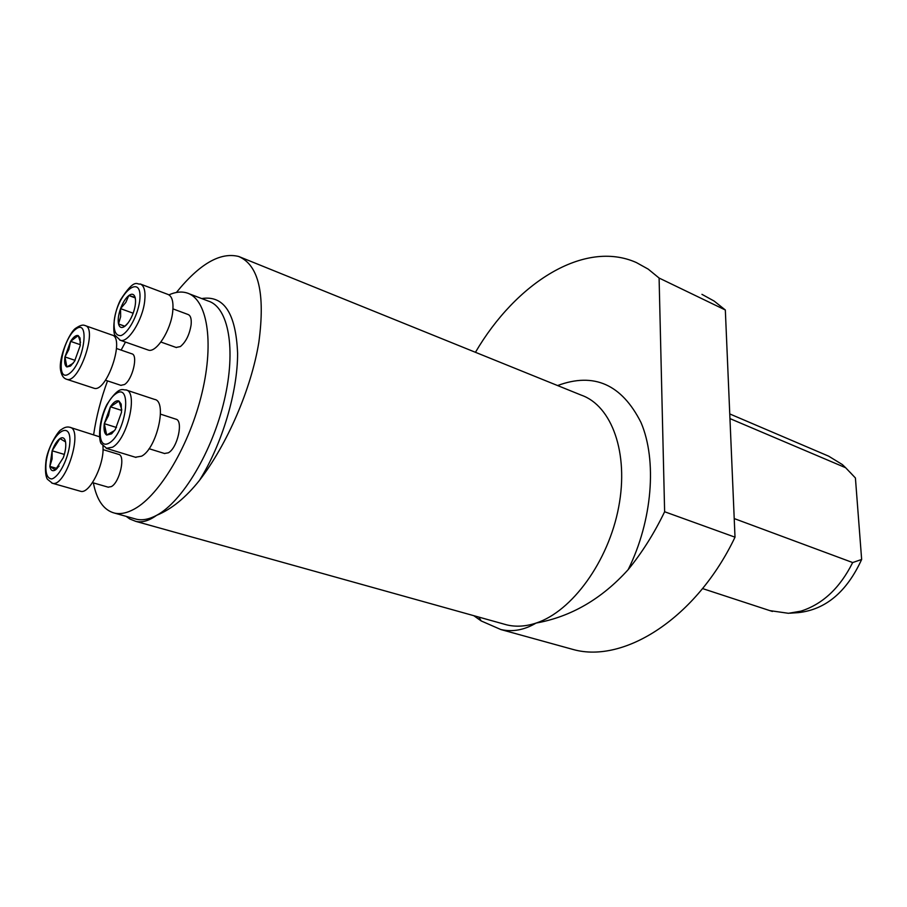 <?xml version="1.0" encoding="UTF-8"?>
<svg xmlns="http://www.w3.org/2000/svg" width="907" height="907" viewBox="0 0 907 907"><rect width="100%" height="100%" fill="white"/><g stroke="black" fill="none" stroke-linecap="round" stroke-linejoin="round"><path stroke-width="1.36" d="M116.504 348.492L131.787 353.798C138.442 354.784 132.524 379.761 124.463 384.545L120.846 385.328M160.494 414.136L175.765 419.125C183.702 420.213 177.568 448.126 168.305 452.831L164.416 453.477M93.376 482.898C96.72 500.188 103.772 510.256 114.531 513.101C120.461 514.405 127.071 513.045 134.383 509.008C159.859 495.131 189.846 444.464 202.057 392.72C214.426 340.93 206.955 298.845 187.012 292.972C181.536 291.283 175.505 291.918 168.951 294.866M125.495 342.064L121.119 350.091M107.525 380.895C100.892 398.955 96.255 416.869 93.636 434.646M103.001 449.611L118.522 454.339C125.824 455.155 119.837 482.32 111.357 486.594L108.103 487.161M172.965 308.879L188.078 314.502C190.64 315.534 191.649 318.969 191.116 324.808C189.506 334.672 185.935 341.916 180.391 346.565L176.105 347.449M568.247 648.142L573.349 649.548C624.209 663.731 696.531 617.984 735.01 537.182L664.627 511.752C654.242 533.282 642.099 552.578 628.177 569.63C601.67 598.983 570.979 616.794 536.105 623.064C524.257 630.059 512.478 632.202 500.789 629.515L481.186 620.944L473.771 615.672M664.627 511.752L659.094 278.041L648.188 269.118L636.317 262.531C584.346 239.369 516.072 282.791 475.449 352.301M849.882 472.094L855.414 477.978L861.65 559.472C846.753 591.897 825.676 609.606 798.409 612.622L789.974 613.2M659.094 278.041L725.328 309.99L714.115 301.045L701.95 294.344M725.328 309.99L735.01 537.182M729.965 418.603L845.641 467.729L842.342 464.554L828.647 456.164L729.761 413.932M769.907 610.638L788.478 613.302L800.915 611.148C822.717 604.164 839.961 587.974 852.671 562.555L734.228 518.577M852.671 562.555L861.65 559.472M855.414 477.978L845.641 467.729M201.694 298.562C223.904 295.047 235.877 313.255 237.6 353.174C237.759 391.722 222.113 444.271 199.461 480.393C185.822 497.58 171.536 509.224 156.616 515.323C149.156 520.743 142.252 522.772 135.903 521.412L129.769 518.974L127.717 516.786M199.461 480.393C227.272 444.362 251.341 388.661 258.869 342.143C265.354 293.483 258.597 264.923 238.62 256.466C220.265 251.897 199.529 263.903 176.411 292.462M126.175 516.355L129.769 518.974M115.302 429.499L121.504 412.368L121.164 404.091L118.976 401.053C116.47 400.1 113.613 402.016 110.393 406.79L104.282 423.648C103.579 429.725 104.373 433.523 106.675 435.054L111.584 433.841L115.302 429.499M135.404 457.241L141.662 456.153C156.934 448.262 167.534 401.075 154.575 399.409L126.39 390.067M121.742 409.601L118.976 401.053L110.393 406.79L108.489 415.587L104.282 423.648L106.675 435.054L114.599 430.519M116.504 427.503L104.282 423.648M121.697 410.429L110.393 406.79M65.553 441.902L59.93 438.58L52.141 450.79L52.107 458.919L49.851 466.402C50.645 470.438 52.493 471.629 55.395 469.962L63.297 457.684C65.451 451.482 66.2 446.221 65.553 441.902L65.168 440.405C64.125 437.65 62.368 437.038 59.93 438.58C56.982 440.734 54.386 444.804 52.141 450.79L49.851 466.402L55.395 469.962L59.091 466.096M80.099 491.14L80.564 491.277C89.487 494.564 104.838 463.681 102.922 446.017M99.419 436.755L70.27 427.424M57.118 468.511L49.851 466.402M64.34 454.418L52.141 450.79M80.519 342.381L78.217 335.601L70.587 341.372L64.953 356.927C64.238 362.415 64.873 365.759 66.869 366.95L70.474 366.088L74.521 361.326L80.235 345.544L80.02 337.971L78.217 335.601C76.029 334.932 73.49 336.86 70.587 341.372L68.853 349.512L64.953 356.927L66.869 366.95L73.206 363.242M93.5 388.071L93.931 388.219C106.641 393.185 125.529 337.336 111.946 335.023L85.394 325.681M80.349 344.717L70.587 341.372M75.111 360.351L64.953 356.927M135.188 297.632L135.109 297.36C133.987 293.959 131.889 293.346 128.817 295.523C125.62 298.131 122.864 302.496 120.552 308.629C118.398 314.808 117.729 319.922 118.522 323.946C119.543 327.654 121.629 328.447 124.792 326.327L124.894 326.248C128.102 323.663 130.857 319.287 133.193 313.119C135.381 306.804 136.039 301.646 135.188 297.632M147.773 349.887L148.283 350.068C156.197 353.311 170.901 330.375 172.727 311.566C173.668 301.804 172.081 296.09 167.931 294.412L140.687 284.14M135.109 297.36L128.817 295.523L125.79 302.496L120.552 308.629L120.642 316.656L118.522 323.946L124.792 326.327L128.068 322.949M135.245 297.904L128.817 295.523M124.917 326.237L118.522 323.946M133.159 313.221L120.552 308.629M134.429 518.668L136.492 519.246C142.524 520.584 149.224 519.28 156.616 515.323C182.375 501.718 212.363 451.618 224.301 400.304C236.398 348.946 228.451 307.054 208.145 301.011L189.019 293.732M628.177 569.63C652.496 520.584 657.178 460.257 640.988 422.492C621.714 384.341 593.926 372.029 557.601 385.554M478.828 617.089L481.186 620.944M503.612 624.005L506.764 624.878C515.947 627.077 525.731 626.476 536.105 623.064C571.943 611.499 608.484 561.388 618.665 507.16C629.061 452.922 611.703 405.69 581.319 395.157L238.632 256.443M109.6 442.786C126.232 432.378 132.547 381.994 116.005 393.661C99.917 404.227 93.285 453.126 109.6 442.786M135.971 457.411L106.947 448.557L101.403 443.829C99.146 442.786 97.332 423.478 106.811 404.669C119.803 384.375 123.125 390.702 125.846 389.885C138.499 391.416 127.57 439.101 112.525 447.219L106.244 448.33M46.166 461.742C45.078 472.774 46.937 478.511 51.744 478.953C58.422 477.252 67.084 461.448 69.431 446.493C73.648 416.449 50.259 432.526 46.166 461.742M80.564 491.277L52.379 483.25L47.459 479.281C47.742 479.588 44.386 476.753 45.86 462.06C46.926 448.716 58.388 430.235 61.291 429.635C64.318 427.31 67.163 426.528 69.816 427.276C83.886 429.034 65.655 487.807 52.379 483.25L51.812 483.08M75.734 329.196C61.427 339.853 54.828 384.149 69.306 373.639C84.045 363.083 90.417 317.575 75.734 329.196M93.931 388.219L66.721 379.296C63.66 378.457 61.665 375.645 60.724 370.861C57.855 359.149 69.533 331.146 76.335 327.88C80.201 325.307 83.093 324.525 84.975 325.534C98.217 327.688 79.079 384.149 66.721 379.296L66.211 379.115M139.655 301.294C143.351 271.828 117.865 291.566 114.271 320.194C113.42 330.919 115.677 336.043 121.028 335.579C128.409 332.71 137.524 316.01 139.655 301.294M148.283 350.068L120.302 340.25L115.2 335.488C113.103 334.604 112.332 316.01 120.427 300.013C135.302 276.68 137.093 285.32 140.2 283.948C144.224 285.592 145.721 291.328 144.678 301.169C142.671 320.126 128 343.424 120.302 340.25L119.679 340.012M114.531 513.101L134.021 518.555M503.34 623.925L135.948 521.412M573.349 649.548L500.777 629.526M772.424 611.465L702.551 588.575M164.768 453.579L149.054 448.704M112.933 432.208L111.584 433.841M121.311 406.279L121.164 404.091M108.398 487.24L92.491 482.637M65.281 441.55L65.168 440.405M56.642 468.828L56.132 469.429M121.107 385.418L105.473 380.214M80.201 340.057L80.02 337.971M71.914 364.535L70.474 366.088M176.411 347.562L160.913 342.041"/></g></svg>
